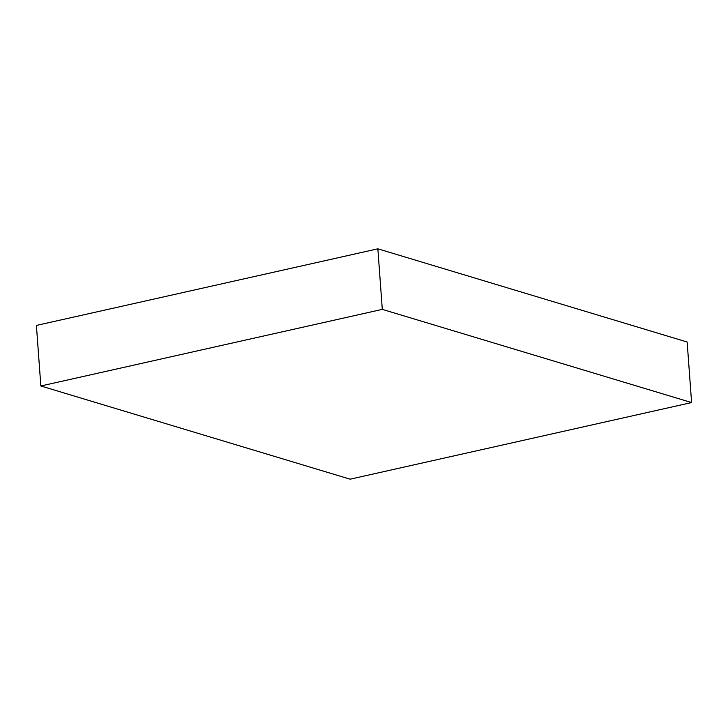 <?xml version="1.0" encoding="UTF-8"?>
<svg xmlns="http://www.w3.org/2000/svg" width="728" height="728" viewBox="0 0 728 728"><rect width="100%" height="100%" fill="white"/><g stroke="black" fill="none" stroke-linecap="round" stroke-linejoin="round"><path stroke-width="1.09" d="M691.6 402.566L350.141 479.179L40.85 385.986L382.3 309.373L691.6 402.566L687.15 342.014L377.859 248.821L382.3 309.373M377.859 248.821L36.4 325.434L40.85 385.986"/></g></svg>
